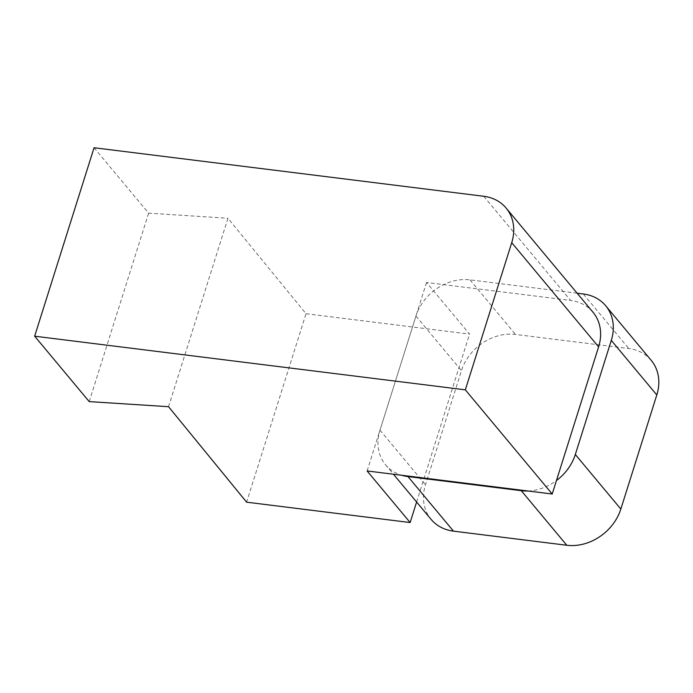 <?xml version="1.0" encoding="UTF-8"?>
<svg xmlns="http://www.w3.org/2000/svg" width="693" height="693" viewBox="0 0 693 693"><rect width="100%" height="100%" fill="white"/><g stroke="black" fill="none" stroke-linecap="round" stroke-linejoin="round"><path stroke-width="0.52" stroke-dasharray="3.46 2.6" d="M168.538 406.704L227.962 218.252L306.029 313.721L246.613 502.174M306.029 313.721L469.559 334.095L426.533 282.501L570.608 300.45L483.731 196.275M94.066 147.739L148.623 213.149L227.962 218.252M89.206 401.602L148.623 213.149M416.614 502.009L469.559 334.095M592.991 312.222A46.11 38.184 -39.8 0 0 570.608 300.45M426.533 282.501L367.117 470.954M651.195 360.325A46.11 38.184 -39.8 0 0 628.811 348.544L515.505 334.433A46.11 38.184 -39.8 0 0 461.46 370.625L425.485 484.728A46.11 38.184 -39.8 0 0 431.089 519.369M577.139 293.217L469.993 279.868A46.11 38.184 -39.8 0 0 415.956 316.06L379.981 430.162A46.11 38.184 -39.8 0 0 385.585 464.804A46.11 38.184 -39.8 0 0 401.671 475.259M527.91 490.982A46.11 38.184 -39.8 0 0 556.453 480.544M379.981 430.162L425.485 484.728M583.307 293.979L628.811 348.544M469.993 279.868L515.505 334.433M415.956 316.06L461.46 370.625M385.585 464.804L393.451 474.237"/><path stroke-width="1.04" d="M246.613 502.174L168.538 406.704L89.206 401.602L34.65 336.192L94.066 147.739L483.731 196.275A46.11 38.184 140.2 0 1 506.115 208.056A46.11 38.184 140.2 0 1 511.729 242.689L465.332 389.838L552.208 494.014L367.117 470.954L410.143 522.539L246.613 502.174M511.729 242.689L598.605 346.864L552.208 494.014M465.332 389.838L34.65 336.192M410.143 522.539L416.614 502.009M598.605 346.864A46.11 38.184 -39.8 0 0 592.991 312.222L506.115 208.056M393.451 474.237L431.089 519.369A46.11 38.184 -39.8 0 0 453.482 531.141L566.787 545.261A46.11 38.184 -39.8 0 0 620.833 509.06L656.808 394.958A46.11 38.184 -39.8 0 0 651.195 360.325L605.691 305.76A46.11 38.184 -39.8 0 0 583.307 293.979L577.139 293.217M401.671 475.259A46.11 38.184 -39.8 0 0 407.969 476.576L521.283 490.696A46.11 38.184 -39.8 0 0 527.91 490.982M556.453 480.544A46.11 38.184 -39.8 0 0 575.32 454.495L611.295 340.393A46.11 38.184 -39.8 0 0 605.691 305.76M407.969 476.576L453.482 531.141M521.283 490.696L566.787 545.261M575.32 454.495L620.833 509.06M611.295 340.393L656.808 394.958"/></g></svg>
